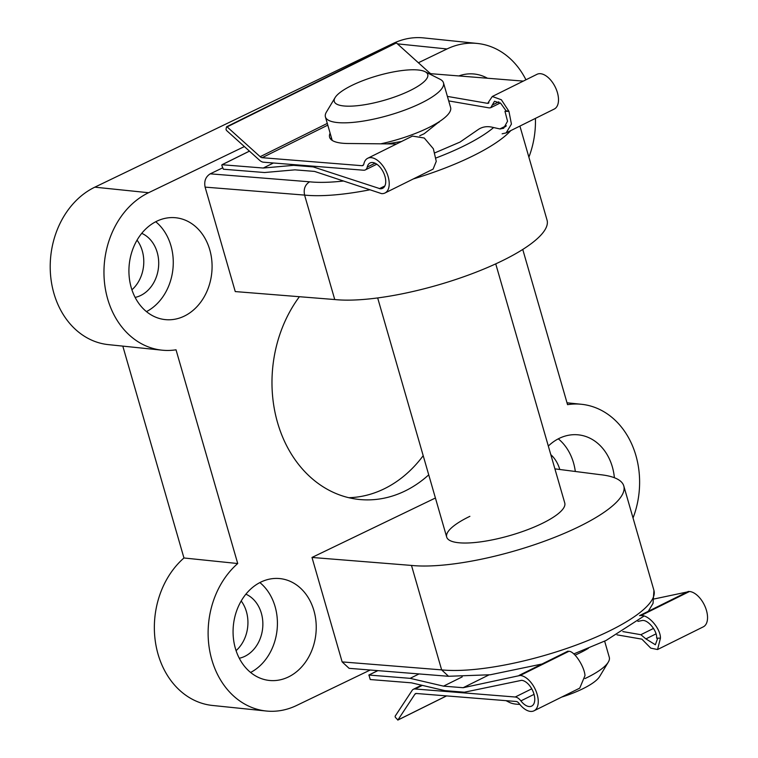 <?xml version="1.0" encoding="UTF-8"?>
<svg xmlns="http://www.w3.org/2000/svg" width="758" height="758" viewBox="0 0 758 758"><rect width="100%" height="100%" fill="white"/><g stroke="black" fill="none" stroke-linecap="round" stroke-linejoin="round"><path stroke-width="1.14" d="M371.363 77.629A48.645 12.725 -16.1 0 0 335.074 97.649A48.645 12.725 -16.1 0 0 390.673 98.322A48.645 12.725 -16.1 0 0 425.049 71.678A48.645 12.725 -16.1 0 0 371.363 77.629M425.049 71.678L440.057 79.258A61.436 16.079 163.9 0 1 443.477 82.812A61.436 16.079 163.9 0 1 396.642 112.914A61.436 16.079 163.9 0 1 325.409 116.884A61.436 16.079 163.9 0 1 326.414 112.061L335.074 97.649M584.968 678.581A61.436 16.079 -16.1 0 0 608.295 662.122L599.625 676.543A48.645 12.725 163.9 0 1 563.346 696.555A48.645 12.725 163.9 0 1 561.65 697.095M519.808 704.39A48.645 12.725 163.9 0 1 509.66 702.505L506.012 700.667M443.477 82.812L450.603 107.494A61.436 16.079 163.9 0 1 403.768 137.605A61.436 16.079 163.9 0 1 380.781 143.821M588.407 648.298A61.436 16.079 163.9 0 1 575.085 655.149M608.295 662.122A61.436 16.079 -16.1 0 0 609.29 657.3L604.638 641.154M487.441 78.226A51.203 41.472 95.9 0 0 474.186 74.009A51.203 41.472 95.9 0 0 458.836 75.933M184.203 316.162A51.203 41.472 95.9 0 0 211.861 261.159A51.203 41.472 95.9 0 0 175.761 217.754A51.203 41.472 95.9 0 0 156.802 221.203A51.203 41.472 95.9 0 0 129.144 276.215A51.203 41.472 95.9 0 0 165.244 319.611A51.203 41.472 95.9 0 0 184.203 316.162M146.455 311.623A51.203 41.472 95.9 0 0 172.938 268.938A51.203 41.472 95.9 0 0 155.731 221.743M614.387 477.729A51.203 41.472 95.9 0 0 578.335 434.846A51.203 41.472 95.9 0 0 559.376 438.295A51.203 41.472 95.9 0 0 548.318 446.064M575.313 471.476A51.203 41.472 95.9 0 0 558.305 438.835M288.353 676.998A51.203 41.472 95.9 0 0 316.01 621.996A51.203 41.472 95.9 0 0 279.91 578.591A51.203 41.472 95.9 0 0 260.951 582.04A51.203 41.472 95.9 0 0 233.293 637.052A51.203 41.472 95.9 0 0 269.393 680.457A51.203 41.472 95.9 0 0 288.353 676.998M250.604 672.46A51.203 41.472 95.9 0 0 277.087 629.775A51.203 41.472 95.9 0 0 259.88 582.58M348.794 497.703A122.881 99.535 95.9 0 0 383.775 489.024A122.881 99.535 95.9 0 0 423.201 455.681M428.734 474.84A122.881 99.535 -84.1 0 1 404.677 491.175A122.881 99.535 -84.1 0 1 359.178 499.465A122.881 99.535 -84.1 0 1 277.769 423.371A122.881 99.535 -84.1 0 1 299.401 296.71M245.886 594.177A33.276 26.956 -84.1 0 1 262.855 624.829A33.276 26.956 -84.1 0 1 244.739 656.381A33.276 26.956 -84.1 0 1 239.272 658.247M236.07 650.639A33.276 26.956 95.9 0 0 241.196 600.971M550.801 454.639A33.276 26.956 -84.1 0 1 559.783 469.486M141.737 233.341A33.276 26.956 -84.1 0 1 158.706 263.992A33.276 26.956 -84.1 0 1 140.59 295.535A33.276 26.956 -84.1 0 1 135.123 297.411M131.92 289.802A33.276 26.956 95.9 0 0 137.046 240.134M495.732 263.86L564.757 502.99A61.436 16.079 163.9 0 1 541.563 523.731A61.436 16.079 163.9 0 1 481.444 541.743A61.436 16.079 163.9 0 1 446.689 537.071A61.436 16.079 163.9 0 1 469.884 516.331M554.903 468.861L599.966 474.641A122.881 32.149 163.9 0 1 623.787 485.954A122.881 32.149 163.9 0 1 577.397 527.426A122.881 32.149 163.9 0 1 411.49 565.43L441.639 669.883A122.881 32.149 -16.1 0 0 607.546 631.878A122.881 32.149 -16.1 0 0 653.936 590.406L653.045 603.368L648.289 611.308M370.217 670.015L296.577 705.49A81.921 66.363 95.9 0 1 266.248 711.013A81.921 66.363 95.9 0 1 209.881 651.662A81.921 66.363 95.9 0 1 237.718 563.535L176.027 349.808A81.921 66.363 95.9 0 1 162.089 350.177A81.921 66.363 95.9 0 1 104.32 280.735A81.921 66.363 95.9 0 1 148.577 192.722L244.379 146.569M411.49 565.43L311.993 557.452L342.142 661.905L441.639 669.883L448.537 676.288M519.912 126.074L547.039 220.076A122.881 32.149 163.9 0 1 471.002 274.112A122.881 32.149 163.9 0 1 334.742 299.543L304.593 195.09C303.389 189.102 305.057 184.677 309.615 181.806A112.639 29.467 -16.1 0 0 343.26 181.048M334.742 299.543L235.255 291.574L205.105 187.122C203.949 181.153 205.655 176.728 210.222 173.838L309.615 181.806M162.089 350.177L108.337 344.625A81.921 66.363 95.9 0 1 50.568 275.182A81.921 66.363 95.9 0 1 94.826 187.169L393.241 43.424A81.921 66.363 -84.1 0 1 423.58 37.9L477.332 43.452A81.921 66.363 -84.1 0 1 525.948 79.798M122.805 346.122L183.957 557.983A81.921 66.363 95.9 0 0 156.12 646.119A81.921 66.363 95.9 0 0 212.486 705.461L266.248 711.013M522.755 249.448L567.553 404.658A81.921 66.363 -84.1 0 1 581.49 404.289A81.921 66.363 -84.1 0 1 633.034 518.008M418.388 62.753L447.002 48.967A81.921 66.363 -84.1 0 1 477.332 43.452M535.423 118.381A81.921 66.363 -84.1 0 1 528.885 157.171M448.461 676.288L349.097 668.329L342.142 661.905M311.993 557.452L435.414 498.006M222.511 167.916L210.222 173.838M183.957 557.983L237.718 563.535M617.031 634.853L641.903 639.146L650.771 648.137L657.556 649.53L660.455 638.151C660.625 628.496 648.213 614.302 640.785 615.648L689.486 591.496L654.334 598.924M463.147 687.714L443.525 686.142L410.144 678.344L368.947 675.046L370.245 679.538L411.433 682.835L444.823 690.633L464.436 692.206L521.608 680.324A14.137 7.769 63.6 0 1 533.262 692.035A14.137 7.769 63.6 0 1 531.671 706.096A14.137 7.769 63.6 0 1 520.898 700.885A9.693 5.334 -116.4 0 0 515.232 697.009L415.081 688.984A9.693 5.334 -116.4 0 0 413.366 689.287A9.693 5.334 -116.4 0 0 412.115 690.424L395.117 716.234L395.306 717.267L397.893 720.005L414.901 694.205A4.851 2.662 63.6 0 1 415.526 693.636A4.851 2.662 63.6 0 1 416.379 693.485L516.217 701.482A4.851 2.662 63.6 0 1 519.088 703.471A19.395 10.659 -116.4 0 0 534.011 710.805A19.395 10.659 -116.4 0 0 536.19 691.514A19.395 10.659 -116.4 0 0 520.206 675.454L463.147 687.714L488.891 674.942M657.556 649.53L703.291 626.847A19.395 10.659 -116.4 0 0 705.48 607.556A19.395 10.659 -116.4 0 0 689.486 591.496M520.206 675.454L568.898 651.302C574.213 651.008 584.361 666.32 584.996 675.577L579.747 688.122L534.011 710.805M637.895 621.38L642.187 620.518C647.872 619.352 657.47 631.082 656.599 638.141L660.455 638.151M657.736 638.151L655.357 644.755L645.901 638.899L640.87 634.702L653.557 628.401M622.811 631.575L640.87 634.702M639.534 615.648L688.406 591.411M519.126 675.369L567.988 651.131M443.525 686.142L462.2 676.885M410.144 678.344L419.041 673.928M419.724 135.767L424.167 133.74L439.621 121.432M330.118 133.181A64.638 16.913 -16.1 0 0 329.607 137.245A64.638 16.913 -16.1 0 0 349.514 143.508L396.519 143.982M502.137 133.806L506.136 132.906L511.423 124.075L508.931 111.303L501.37 99.772L492.302 96.484L487.678 103.363L447.4 96.408M395.771 43.035L396.406 42.931L429.454 72.74A4.851 2.662 -116.4 0 0 431.435 73.744L523.314 81.106M262.145 157.692L361.992 165.699A4.851 2.662 -116.4 0 0 362.845 165.547A4.851 2.662 -116.4 0 0 363.821 164.088A19.395 10.659 63.6 0 1 367.734 158.261A19.395 10.659 63.6 0 1 385.907 170.891A19.395 10.659 63.6 0 1 384.969 193.006A19.395 10.659 63.6 0 1 381.539 193.612L314.532 171.412L294.919 169.839L264.561 172.53L223.373 169.224L221.8 165.443L222.075 164.732L263.263 168.03L293.621 165.339L313.234 166.912L380.137 188.742A14.137 7.769 -116.4 0 0 382.638 188.297A14.137 7.769 -116.4 0 0 383.321 172.18A14.137 7.769 -116.4 0 0 370.075 162.961A14.137 7.769 -116.4 0 0 367.242 167.082A9.693 5.334 63.6 0 1 365.309 169.915A9.693 5.334 63.6 0 1 363.594 170.218L263.443 162.193A9.693 5.334 63.6 0 1 259.492 160.194L226.434 130.385L226.026 129.324L226.481 126.993L227.116 126.889L260.174 156.698A4.851 2.662 -116.4 0 0 262.145 157.692L327.797 125.136M488.408 103.278L488.929 102.737M367.734 158.261L412.456 136.08L424.262 138.013L433.368 148.776L436.257 161.35L433.093 169.129L384.969 193.006M492.302 96.484L537.024 74.303A19.395 10.659 63.6 0 1 555.188 86.933A19.395 10.659 63.6 0 1 554.259 109.048L506.136 132.906M448.698 100.909L489.242 107.901L490.701 107.721L494.5 101.25L500.64 103.211L506.06 110.81L504.97 111.35L507.547 121.223L503.644 128.282L499.844 128.936L491.44 127.05C486.522 126.112 482.135 126.937 478.279 129.504L460.011 142.078L434.836 152.87M331.417 137.681A64.638 16.913 -16.1 0 0 330.858 139.32M508.826 111.36L504.97 111.35M506.316 125.724L499.844 128.936M386.95 143.887L401.541 141.49M314.513 166.286L313.234 166.912M384.846 185.966L379.37 188.676M273.43 162.989L263.263 168.03M294.89 164.713L293.621 165.339M508.931 111.303L506.06 110.81M510.826 130.584A122.881 32.149 163.9 0 1 413.309 178.945M369.544 189.86A122.881 32.149 163.9 0 1 304.593 195.09L205.105 187.122M393.241 43.424L394.416 43.538M397.429 43.85L447.002 48.967M94.826 187.169L148.577 192.722M435.992 157.977A112.639 29.467 -16.1 0 0 493.629 127.543M645.901 638.899L655.973 633.896M520.898 700.885L534.039 694.366M515.232 697.009L531.746 688.823M415.081 688.984L422.339 685.384M368.947 675.046L377.854 670.631M414.901 694.205L416.35 693.475M397.893 720.005L446.509 695.891M431.435 73.744L430.269 74.322M363.48 164.95L361.992 165.699M375.058 163.207L367.242 167.082M384.495 186.582L380.137 188.742M505.889 126.378L500.725 128.936M498.792 101.847L492.245 105.097M249.458 151.145L222.075 164.732M429.454 72.74L428.298 73.318M327.295 123.412L260.174 156.698M396.406 42.931L227.116 126.889M377.674 297.941L446.689 537.071M325.409 116.884L332.203 140.401M438.787 121.972L438.939 122.483M643.93 616.102L606.021 640.491L573.768 653.927M623.787 485.954L653.936 590.406M567.012 402.792L581.49 404.289M541.998 664.017L490.312 674.762L448.385 676.278M368.805 675.065L377.768 670.622M413.366 689.287L421.59 685.213M397.789 720.1L446.585 695.901M376.802 164.211L365.309 169.915M500.337 102.946L490.701 107.721M249.429 151.117L221.933 164.761M395.932 42.789L226.642 126.747"/></g></svg>
